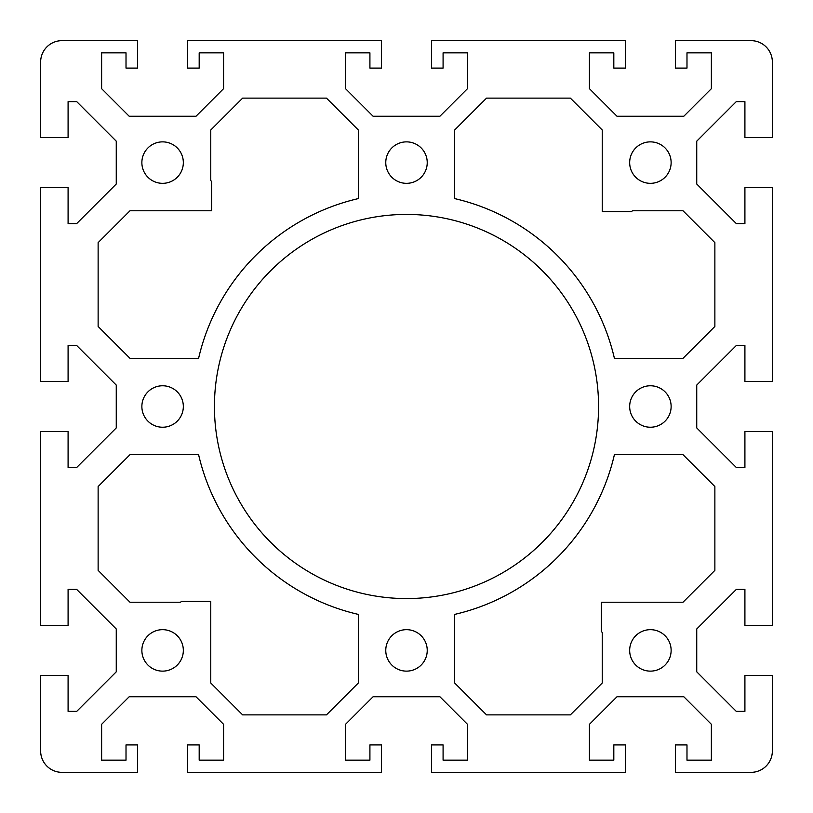 <?xml version="1.0" encoding="UTF-8"?>
<svg xmlns="http://www.w3.org/2000/svg" width="813" height="813" viewBox="0 0 813 813"><rect width="100%" height="100%" fill="white"/><g stroke="black" fill="none" stroke-linecap="round" stroke-linejoin="round"><path stroke-width="0.61" stroke-dasharray="4.07 3.05" d="M772.35 61.991A21.341 21.341 0 0 0 751.009 40.65L675.4 40.65L675.4 68.089L686.985 68.089L686.985 52.845L711.375 52.845L711.375 88.688L683.804 116.259L616.996 116.259L589.425 88.688L589.425 52.845L613.815 52.845L613.815 68.089L625.4 68.089L625.4 40.65L431.5 40.65L431.5 68.089L443.085 68.089L443.085 52.845L467.475 52.845L467.475 88.688L439.904 116.259L373.096 116.259L345.525 88.688L345.525 52.845L369.915 52.845L369.915 68.089L381.5 68.089L381.5 40.65L187.6 40.65L187.6 68.089L199.185 68.089L199.185 52.845L223.575 52.845L223.575 88.688L196.004 116.259L129.196 116.259L101.625 88.688L101.625 52.845L126.015 52.845L126.015 68.089L137.6 68.089L137.6 40.65L61.991 40.65A21.341 21.341 0 0 0 40.65 61.991L40.65 137.6L68.089 137.6L68.089 101.625L76.707 101.625L116.259 141.177L116.259 184.023L76.707 223.575L68.089 223.575L68.089 187.6L40.65 187.6L40.65 381.5L68.089 381.5L68.089 345.525L76.707 345.525L116.259 385.077L116.259 427.923L76.707 467.475L68.089 467.475L68.089 431.5L40.65 431.5L40.65 625.4L68.089 625.4L68.089 589.425L76.707 589.425L116.259 628.977L116.259 671.823L76.707 711.375L68.089 711.375L68.089 675.4L40.65 675.4L40.65 751.009A21.341 21.341 0 0 0 61.991 772.35L137.6 772.35L137.6 744.911L126.015 744.911L126.015 760.155L101.625 760.155L101.625 724.312L129.196 696.741L196.004 696.741L223.575 724.312L223.575 760.155L199.185 760.155L199.185 744.911L187.6 744.911L187.6 772.35L381.5 772.35L381.5 744.911L369.915 744.911L369.915 760.155L345.525 760.155L345.525 724.312L373.096 696.741L439.904 696.741L467.475 724.312L467.475 760.155L443.085 760.155L443.085 744.911L431.5 744.911L431.5 772.35L625.4 772.35L625.4 744.911L613.815 744.911L613.815 760.155L589.425 760.155L589.425 724.312L616.996 696.741L683.804 696.741L711.375 724.312L711.375 760.155L686.985 760.155L686.985 744.911L675.4 744.911L675.4 772.35L751.009 772.35A21.341 21.341 0 0 0 772.35 751.009L772.35 675.4L744.911 675.4L744.911 711.375L736.293 711.375L696.741 671.823L696.741 628.977L736.293 589.425L744.911 589.425L744.911 625.4L772.35 625.4L772.35 431.5L744.911 431.5L744.911 467.475L736.293 467.475L696.741 427.923L696.741 385.077L736.293 345.525L744.911 345.525L744.911 381.5L772.35 381.5L772.35 187.6L744.911 187.6L744.911 223.575L736.293 223.575L696.741 184.023L696.741 141.177L736.293 101.625L744.911 101.625L744.911 137.6L772.35 137.6L772.35 61.991M385.769 162.6A20.732 20.732 0 0 0 416.866 180.557A20.732 20.732 0 0 0 416.866 144.643A20.732 20.732 0 0 0 385.769 162.6M629.669 162.6A20.732 20.732 0 0 0 660.766 180.557A20.732 20.732 0 0 0 660.766 144.643A20.732 20.732 0 0 0 629.669 162.6M141.869 406.5A20.732 20.732 0 0 0 172.966 424.457A20.732 20.732 0 0 0 172.966 388.543A20.732 20.732 0 0 0 141.869 406.5M629.669 406.5A20.732 20.732 0 0 0 660.766 424.457A20.732 20.732 0 0 0 660.766 388.543A20.732 20.732 0 0 0 629.669 406.5M141.869 650.4A20.732 20.732 0 0 0 172.966 668.357A20.732 20.732 0 0 0 172.966 632.443A20.732 20.732 0 0 0 141.869 650.4M385.769 650.4A20.732 20.732 0 0 0 416.866 668.357A20.732 20.732 0 0 0 416.866 632.443A20.732 20.732 0 0 0 385.769 650.4M141.869 162.6A20.732 20.732 0 0 0 172.966 180.557A20.732 20.732 0 0 0 172.966 144.643A20.732 20.732 0 0 0 141.869 162.6M629.669 650.4A20.732 20.732 0 0 0 660.766 668.357A20.732 20.732 0 0 0 660.766 632.443A20.732 20.732 0 0 0 629.669 650.4M211.654 210.77L129.989 210.77L98.129 242.63L98.129 326.47L129.989 358.33L198.596 358.33A213.413 213.413 0 0 1 358.33 198.596L358.33 129.989L326.47 98.129L242.63 98.129L210.77 129.989L210.77 180.588L211.654 181.472L211.654 210.77M602.23 211.654L602.23 129.989L570.37 98.129L486.53 98.129L454.67 129.989L454.67 198.596A213.413 213.413 0 0 1 614.404 358.33L683.011 358.33L714.871 326.47L714.871 242.63L683.011 210.77L632.412 210.77L631.528 211.654L602.23 211.654M210.77 601.346L210.77 683.011L242.63 714.871L326.47 714.871L358.33 683.011L358.33 614.404A213.413 213.413 0 0 1 198.596 454.67L129.989 454.67L98.129 486.53L98.129 570.37L129.989 602.23L180.588 602.23L181.472 601.346L210.77 601.346M214.429 406.5A192.071 192.071 0 0 0 502.536 572.84A192.071 192.071 0 0 0 502.536 240.16A192.071 192.071 0 0 0 214.429 406.5M601.346 602.23L683.011 602.23L714.871 570.37L714.871 486.53L683.011 454.67L614.404 454.67A213.413 213.413 0 0 1 454.67 614.404L454.67 683.011L486.53 714.871L570.37 714.871L602.23 683.011L602.23 632.412L601.346 631.528L601.346 602.23"/><path stroke-width="1.22" d="M751.009 40.65A21.341 21.341 0 0 1 772.35 61.991L772.35 137.6L744.911 137.6L744.911 101.625L736.293 101.625L696.741 141.177L696.741 184.023L736.293 223.575L744.911 223.575L744.911 187.6L772.35 187.6L772.35 381.5L744.911 381.5L744.911 345.525L736.293 345.525L696.741 385.077L696.741 427.923L736.293 467.475L744.911 467.475L744.911 431.5L772.35 431.5L772.35 625.4L744.911 625.4L744.911 589.425L736.293 589.425L696.741 628.977L696.741 671.823L736.293 711.375L744.911 711.375L744.911 675.4L772.35 675.4L772.35 751.009A21.341 21.341 0 0 1 751.009 772.35L675.4 772.35L675.4 744.911L686.985 744.911L686.985 760.155L711.375 760.155L711.375 724.312L683.804 696.741L616.996 696.741L589.425 724.312L589.425 760.155L613.815 760.155L613.815 744.911L625.4 744.911L625.4 772.35L431.5 772.35L431.5 744.911L443.085 744.911L443.085 760.155L467.475 760.155L467.475 724.312L439.904 696.741L373.096 696.741L345.525 724.312L345.525 760.155L369.915 760.155L369.915 744.911L381.5 744.911L381.5 772.35L187.6 772.35L187.6 744.911L199.185 744.911L199.185 760.155L223.575 760.155L223.575 724.312L196.004 696.741L129.196 696.741L101.625 724.312L101.625 760.155L126.015 760.155L126.015 744.911L137.6 744.911L137.6 772.35L61.991 772.35A21.341 21.341 0 0 1 40.65 751.009L40.65 675.4L68.089 675.4L68.089 711.375L76.707 711.375L116.259 671.823L116.259 628.977L76.707 589.425L68.089 589.425L68.089 625.4L40.65 625.4L40.65 431.5L68.089 431.5L68.089 467.475L76.707 467.475L116.259 427.923L116.259 385.077L76.707 345.525L68.089 345.525L68.089 381.5L40.65 381.5L40.65 187.6L68.089 187.6L68.089 223.575L76.707 223.575L116.259 184.023L116.259 141.177L76.707 101.625L68.089 101.625L68.089 137.6L40.65 137.6L40.65 61.991A21.341 21.341 0 0 1 61.991 40.65L137.6 40.65L137.6 68.089L126.015 68.089L126.015 52.845L101.625 52.845L101.625 88.688L129.196 116.259L196.004 116.259L223.575 88.688L223.575 52.845L199.185 52.845L199.185 68.089L187.6 68.089L187.6 40.65L381.5 40.65L381.5 68.089L369.915 68.089L369.915 52.845L345.525 52.845L345.525 88.688L373.096 116.259L439.904 116.259L467.475 88.688L467.475 52.845L443.085 52.845L443.085 68.089L431.5 68.089L431.5 40.65L625.4 40.65L625.4 68.089L613.815 68.089L613.815 52.845L589.425 52.845L589.425 88.688L616.996 116.259L683.804 116.259L711.375 88.688L711.375 52.845L686.985 52.845L686.985 68.089L675.4 68.089L675.4 40.65L751.009 40.65M427.232 162.6A20.732 20.732 0 0 1 406.5 183.332A20.732 20.732 0 0 1 385.769 162.6A20.732 20.732 0 0 1 406.5 141.869A20.732 20.732 0 0 1 427.232 162.6M671.132 162.6A20.732 20.732 0 0 1 650.4 183.332A20.732 20.732 0 0 1 629.669 162.6A20.732 20.732 0 0 1 650.4 141.869A20.732 20.732 0 0 1 671.132 162.6M183.332 406.5A20.732 20.732 0 0 1 162.6 427.232A20.732 20.732 0 0 1 141.869 406.5A20.732 20.732 0 0 1 162.6 385.769A20.732 20.732 0 0 1 183.332 406.5M671.132 406.5A20.732 20.732 0 0 1 650.4 427.232A20.732 20.732 0 0 1 629.669 406.5A20.732 20.732 0 0 1 650.4 385.769A20.732 20.732 0 0 1 671.132 406.5M183.332 650.4A20.732 20.732 0 0 1 162.6 671.132A20.732 20.732 0 0 1 141.869 650.4A20.732 20.732 0 0 1 162.6 629.669A20.732 20.732 0 0 1 183.332 650.4M427.232 650.4A20.732 20.732 0 0 1 406.5 671.132A20.732 20.732 0 0 1 385.769 650.4A20.732 20.732 0 0 1 406.5 629.669A20.732 20.732 0 0 1 427.232 650.4M183.332 162.6A20.732 20.732 0 0 1 162.6 183.332A20.732 20.732 0 0 1 141.869 162.6A20.732 20.732 0 0 1 162.6 141.869A20.732 20.732 0 0 1 183.332 162.6M671.132 650.4A20.732 20.732 0 0 1 650.4 671.132A20.732 20.732 0 0 1 629.669 650.4A20.732 20.732 0 0 1 650.4 629.669A20.732 20.732 0 0 1 671.132 650.4M358.33 198.596A213.413 213.413 0 0 0 198.596 358.33L129.989 358.33L98.129 326.47L98.129 242.63L129.989 210.77L211.654 210.77L211.654 181.472L210.77 180.588L210.77 129.989L242.63 98.129L326.47 98.129L358.33 129.989L358.33 198.596M614.404 358.33A213.413 213.413 0 0 0 454.67 198.596L454.67 129.989L486.53 98.129L570.37 98.129L602.23 129.989L602.23 211.654L631.528 211.654L632.412 210.77L683.011 210.77L714.871 242.63L714.871 326.47L683.011 358.33L614.404 358.33M198.596 454.67A213.413 213.413 0 0 0 358.33 614.404L358.33 683.011L326.47 714.871L242.63 714.871L210.77 683.011L210.77 601.346L181.472 601.346L180.588 602.23L129.989 602.23L98.129 570.37L98.129 486.53L129.989 454.67L198.596 454.67M598.571 406.5A192.071 192.071 0 0 1 406.5 598.571A192.071 192.071 0 0 1 214.429 406.5A192.071 192.071 0 0 1 406.5 214.429A192.071 192.071 0 0 1 598.571 406.5M454.67 614.404A213.413 213.413 0 0 0 614.404 454.67L683.011 454.67L714.871 486.53L714.871 570.37L683.011 602.23L601.346 602.23L601.346 631.528L602.23 632.412L602.23 683.011L570.37 714.871L486.53 714.871L454.67 683.011L454.67 614.404"/></g></svg>
